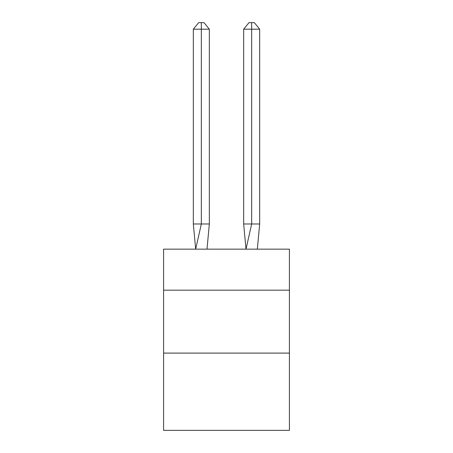 <?xml version="1.0" encoding="UTF-8"?>
<svg xmlns="http://www.w3.org/2000/svg" width="453" height="453" viewBox="0 0 453 453"><rect width="100%" height="100%" fill="white"/><g stroke="black" fill="none" stroke-linecap="round" stroke-linejoin="round"><path stroke-width="0.68" d="M163.584 290.169L289.416 290.169L289.416 249.15L163.584 249.15L163.584 430.35L289.416 430.35L289.416 353.091L163.584 353.091M289.416 353.091L289.416 290.169M209.343 223.986L209.343 29.19L201.336 29.19L201.336 223.986L193.323 223.986L195.673 249.15L201.336 223.986L201.336 29.19L201.336 223.986L201.336 29.19L201.336 223.986L201.336 29.19L201.336 223.986L201.336 29.19L201.336 223.986L201.336 29.19L201.336 223.986L201.336 29.19L201.336 223.986L201.336 29.19L201.336 223.986L201.336 29.19L201.336 223.986L201.336 29.19L201.336 223.986L201.336 29.19L201.336 223.986L201.336 29.19L201.336 223.986L201.336 29.19L201.336 223.986L201.336 29.19L201.336 223.986L201.336 29.19L201.336 223.986L201.336 29.19L201.336 223.986L201.336 29.19L201.336 223.986L201.336 29.19L201.336 223.986L201.336 29.19L201.336 223.986L201.336 29.19L201.336 223.986L209.343 223.986L206.998 249.15M201.336 29.19L193.323 29.19L198.663 22.65L201.336 22.65L201.336 223.986M193.323 29.19L193.323 223.986M201.336 22.65L204.003 22.65L209.343 29.19M259.677 223.986L251.664 223.986L251.664 29.19L259.677 29.19L259.677 223.986L257.327 249.15M243.657 223.986L251.664 223.986L246.002 249.15L243.657 223.986L243.657 29.19L248.997 22.65L254.337 22.65L259.677 29.19M251.664 22.65L251.664 29.19L243.657 29.19"/></g></svg>
